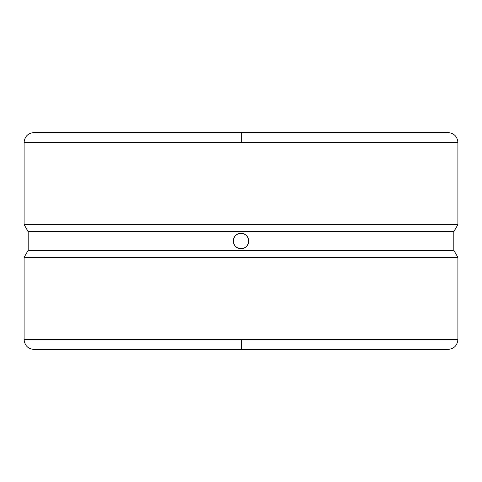 <?xml version="1.0" encoding="UTF-8"?>
<svg xmlns="http://www.w3.org/2000/svg" width="482" height="482" viewBox="0 0 482 482"><rect width="100%" height="100%" fill="white"/><g stroke="black" fill="none" stroke-linecap="round" stroke-linejoin="round"><path stroke-width="0.72" d="M457.9 339.533L457.9 257.382L453.809 250.297L453.809 231.703L457.9 224.618L457.9 142.467L24.1 142.467L24.1 224.618L457.9 224.618L457.9 142.467L24.1 142.467L24.1 224.618L28.191 231.703L453.809 231.703L457.9 224.618L24.1 224.618L28.191 231.703L28.191 250.297L453.809 250.297L453.809 231.703L28.191 231.703L28.191 250.297L24.1 257.382L457.9 257.382L453.809 250.297L28.191 250.297L24.1 257.382L24.1 339.533C24.69 345.552 27.998 348.86 34.017 349.45L447.983 349.45L241.452 349.45L241.476 339.533L457.9 339.533L457.9 257.382L24.1 257.382L24.1 339.533L457.9 339.533C457.31 345.552 454.002 348.86 447.983 349.45L240.548 349.45M24.1 142.467C24.69 136.448 27.998 133.14 34.017 132.55L241.307 132.55L241.319 142.467L241.307 132.55L447.983 132.55L241 132.55L447.983 132.55C454.002 133.14 457.31 136.448 457.9 142.467M239.488 233.402L242.518 233.402L245.308 234.565L247.441 236.698L248.598 239.488L248.598 242.512L247.441 245.308L245.302 247.441L242.512 248.598L239.482 248.598L236.692 247.435L234.559 245.302L233.402 242.512L233.402 239.488L234.559 236.692L236.698 234.559L239.488 233.402A7.748 7.748 0 0 0 241 248.748L238.03 248.158L235.517 246.471L233.842 243.958L233.252 240.994L233.842 238.036L235.523 235.523L238.036 233.842L241 233.252A7.748 7.748 0 0 0 239.494 233.402L238.036 233.842M240.693 132.55L241 132.55M236.698 234.559L235.523 235.523M234.559 236.698L233.402 239.488M233.252 241L233.288 241.729M233.842 243.964L234.559 245.302M235.517 246.471L236.053 246.959M236.692 247.441L237.319 247.814M238.036 248.158L238.717 248.405M239.488 248.598L241 248.748A7.748 7.748 0 0 0 248.598 242.518A7.748 7.748 0 0 0 241 233.252L243.97 233.842L245.947 235.035M242.512 248.598L241 248.748M245.302 247.441L243.964 248.158M247.441 245.308L248.158 243.964L246.477 246.477M246.483 235.529L248.158 238.036L248.748 241.006L248.598 239.488M248.158 238.036L247.844 237.379M247.441 236.698L247.007 236.114M245.308 234.565L243.283 233.595M242.518 233.402L241 233.252M248.748 241.006L248.158 243.964M24.1 339.533L241.476 339.533L241.452 349.45L241 349.45"/></g></svg>
